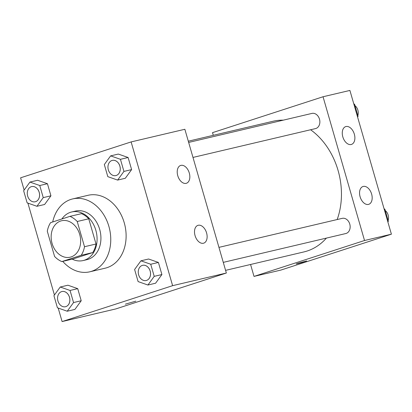 <?xml version="1.0" encoding="UTF-8"?>
<svg xmlns="http://www.w3.org/2000/svg" width="412" height="412" viewBox="0 0 412 412"><rect width="100%" height="100%" fill="white"/><g stroke="black" fill="none" stroke-linecap="round" stroke-linejoin="round"><path stroke-width="0.62" d="M60.713 221.002A18.72 14.508 76.8 0 1 61.615 220.75A18.72 14.508 76.8 0 1 80.021 235.649A18.72 14.508 76.8 0 1 70.189 257.191A18.72 14.508 76.8 0 1 51.927 242.879A18.72 14.508 76.8 0 1 60.713 221.002M47.298 231.225L54.575 256.439A24.159 18.72 76.8 0 0 61.826 261.584L81.215 255.291A24.159 18.72 76.8 0 0 84.506 246.716L77.229 221.502A24.159 18.72 76.8 0 0 69.978 216.357L50.588 222.65A24.159 18.72 76.8 0 0 47.298 231.225M84.506 246.716L96.022 244.007L88.745 218.793L77.229 221.502M88.745 218.793A24.159 18.72 76.8 0 0 81.494 213.648L69.978 216.357M96.022 244.007A24.159 18.72 76.8 0 1 92.731 252.577L81.215 255.291M61.826 261.584L73.341 258.875L92.731 252.577M72.167 259.153A24.957 19.343 -103.2 0 0 83.136 260.554A24.957 19.343 -103.2 0 0 95.836 230.277A24.957 19.343 -103.2 0 0 71.698 211.969A24.957 19.343 -103.2 0 0 61.877 218.988M71.698 211.969L75.54 211.062A24.957 19.343 76.8 0 1 99.678 229.376A24.957 19.343 76.8 0 1 86.973 259.653L83.136 260.554M52.7 221.965A37.435 29.01 76.8 0 1 70.885 199.418A37.435 29.01 76.8 0 1 72.682 198.919A37.435 29.01 76.8 0 1 109.494 228.712A37.435 29.01 76.8 0 1 89.831 271.796A37.435 29.01 76.8 0 1 62.748 261.368M72.682 198.919L88.034 195.303A37.435 29.01 76.8 0 1 124.851 225.096A37.435 29.01 76.8 0 1 105.184 268.186L89.831 271.796M58.195 308.063L62.094 321.566L172.618 285.671L131.124 141.919L20.6 177.814L24.138 190.066M27.903 203.121L54.425 295.007M117.621 180.08L125.3 178.278L131.613 169.605L128.117 157.502L118.311 154.067L110.637 155.875L104.324 164.543L107.815 176.65L117.621 180.08L123.935 171.413L120.443 159.31L110.637 155.875M147.913 285.022L155.587 283.214L161.901 274.547L158.409 262.444L148.603 259.009L140.925 260.817L134.611 269.484L138.108 281.587L147.913 285.022L154.222 276.354L150.73 264.247L140.925 260.817M67.228 311.225L74.907 309.417L81.215 300.75L77.724 288.647L67.918 285.212L60.24 287.02L53.931 295.687L57.422 307.79L67.228 311.225L73.542 302.557L70.045 290.455L60.24 287.02M36.941 206.288L44.614 204.481L50.928 195.813L47.437 183.706L37.631 180.271L29.952 182.078L23.639 190.751L27.135 202.853L36.941 206.288L43.25 197.616L39.758 185.513L29.952 182.078M125.356 304.174L135.847 301.146M172.618 285.671L226.353 273.027L115.829 308.923L62.094 321.566M226.353 273.027L184.859 129.275L131.124 141.919M206.577 232.904A9.358 5.902 -108 0 1 203.708 243.162A9.358 5.902 -108 0 1 195.206 236.081A9.358 5.902 -108 0 1 197.925 225.359A9.358 5.902 -108 0 1 206.577 232.904M189.288 173.009A9.358 5.902 -108 0 1 186.42 183.263A9.358 5.902 -108 0 1 177.917 176.187A9.358 5.902 -108 0 1 180.636 165.459A9.358 5.902 -108 0 1 189.288 173.009M188.305 141.198L273.146 121.231A67.135 52.03 76.8 0 1 283.281 120.16M310.591 129.754A67.135 52.03 76.8 0 1 337.176 219.544M326.402 238.105A67.135 52.03 76.8 0 1 303.901 251.928L225.585 270.36M218.947 247.365L342.223 218.355A7.797 6.046 76.8 0 1 349.891 224.561A7.797 6.046 76.8 0 1 345.797 233.537L223.278 262.372M188.66 142.428L311.936 113.413A7.797 6.046 76.8 0 1 319.604 119.624A7.797 6.046 76.8 0 1 315.51 128.601L192.991 157.43M323.039 96.753L364.532 240.505L391.4 234.186L349.906 90.434L323.039 96.753L212.515 132.654L213.282 135.316M250.568 264.483L254.008 276.406L364.532 240.505M368.457 204.403A9.358 5.902 -108 0 1 360.176 197.008A9.358 5.902 -108 0 1 362.972 186.518A9.358 5.902 -108 0 1 371.624 194.062A9.358 5.902 -108 0 1 368.755 204.321A9.358 5.902 -108 0 1 368.457 204.403M345.982 126.535A9.358 5.902 -108 0 1 354.335 134.168A9.358 5.902 -108 0 1 351.467 144.421A9.358 5.902 -108 0 1 342.964 137.345A9.358 5.902 -108 0 1 345.683 126.618A9.358 5.902 -108 0 1 345.982 126.535M254.008 276.406L280.876 270.081L391.4 234.186M298.046 263.258L306.646 260.956L301.466 262.681L296.156 263.984L298.046 263.258M296.156 263.979L306.646 260.95M357.575 116.993L358.069 116.313L354.577 104.21L353.805 103.937M358.069 116.313L357.42 116.462M354.577 104.21L353.929 104.36M354.984 105.611A7.797 6.046 76.8 0 1 357.848 115.535M387.862 221.934L388.362 221.249L384.865 209.147L384.097 208.879M388.362 221.249L387.713 221.404M384.865 209.147L384.216 209.301M385.272 210.553A7.797 6.046 76.8 0 1 388.135 220.477M31.626 186.6L31.657 186.59A7.797 6.046 76.8 0 1 31.657 186.59A7.797 6.046 76.8 0 1 39.331 192.801A7.797 6.046 76.8 0 1 35.231 201.777A7.797 6.046 76.8 0 1 35.216 201.777L35.2 201.782A7.797 6.046 76.8 0 1 27.594 195.818A7.797 6.046 76.8 0 1 31.255 186.703A7.797 6.046 76.8 0 1 31.626 186.6A7.797 6.046 76.8 0 1 39.3 192.806A7.797 6.046 76.8 0 1 35.2 201.782M44.614 204.481L50.928 195.813L43.25 197.616M50.928 195.813L47.437 183.706L39.758 185.513M47.437 183.706L37.631 180.271M61.949 291.531L61.918 291.536A7.797 6.046 76.8 0 1 69.587 297.747A7.797 6.046 76.8 0 1 65.493 306.724A7.797 6.046 76.8 0 1 57.881 300.76A7.797 6.046 76.8 0 1 61.543 291.644A7.797 6.046 76.8 0 1 61.918 291.536A7.797 6.046 76.8 0 1 61.949 291.531A7.797 6.046 76.8 0 1 69.618 297.737A7.797 6.046 76.8 0 1 65.523 306.713A7.797 6.046 76.8 0 1 65.508 306.719M74.907 309.417L81.215 300.75L73.542 302.557M81.215 300.75L77.724 288.647L70.045 290.455M77.724 288.647L67.918 285.212M112.342 160.386L112.311 160.392A7.797 6.046 76.8 0 1 119.98 166.602A7.797 6.046 76.8 0 1 115.885 175.579A7.797 6.046 76.8 0 1 108.274 169.615A7.797 6.046 76.8 0 1 111.935 160.5A7.797 6.046 76.8 0 1 112.311 160.392A7.797 6.046 76.8 0 1 112.342 160.386A7.797 6.046 76.8 0 1 120.01 166.592A7.797 6.046 76.8 0 1 115.916 175.569A7.797 6.046 76.8 0 1 115.901 175.574M125.3 178.278L131.613 169.605L123.935 171.413M131.613 169.605L128.117 157.502L120.443 159.31M128.117 157.502L118.311 154.067M142.629 265.328L142.598 265.333A7.797 6.046 76.8 0 1 142.629 265.328A7.797 6.046 76.8 0 1 150.303 271.534A7.797 6.046 76.8 0 1 146.203 280.51A7.797 6.046 76.8 0 1 146.188 280.515A7.797 6.046 76.8 0 1 138.566 274.552A7.797 6.046 76.8 0 1 142.228 265.436A7.797 6.046 76.8 0 1 142.598 265.333A7.797 6.046 76.8 0 1 150.272 271.539A7.797 6.046 76.8 0 1 146.172 280.515L146.203 280.51M155.587 283.214L161.901 274.547L154.222 276.354M161.901 274.547L158.409 262.444L150.73 264.247M158.409 262.444L148.603 259.009"/></g></svg>

